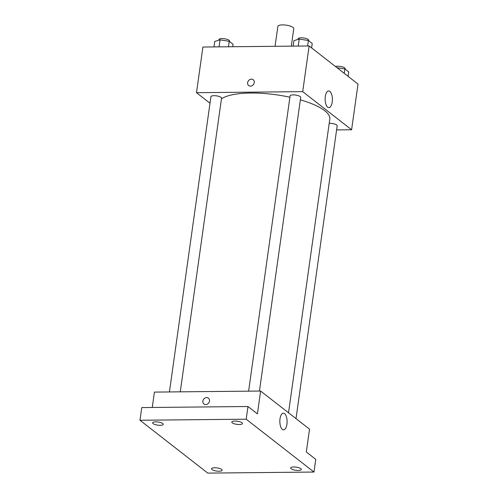 <?xml version="1.0" encoding="UTF-8"?>
<svg xmlns="http://www.w3.org/2000/svg" width="498" height="498" viewBox="0 0 498 498"><rect width="100%" height="100%" fill="white"/><g stroke="black" fill="none" stroke-linecap="round" stroke-linejoin="round"><path stroke-width="0.75" d="M291.318 46.146L293.783 28.616A8.043 2.372 -172 0 0 282.484 24.9A8.043 2.372 -172 0 0 277.853 26.382L275.052 46.308M210.007 103.229L196.492 92.696L202.916 47.03L309.121 45.972L358.025 84.087L351.6 129.76L336.592 129.91M289.911 97.216A56.305 16.59 -172 0 0 250.712 93.039A56.305 16.59 -172 0 0 221.442 98.903M288.529 412.786L329.807 119.066A56.305 16.59 -172 0 0 300.375 99.843M196.492 92.696L302.703 91.638L351.6 129.76M296.017 418.625L337.171 125.789A5.36 1.581 -172 0 0 329.639 123.311A5.36 1.581 -172 0 0 329.209 123.323M180.27 391.839L221.548 98.162A5.36 1.581 -172 0 0 214.016 95.684A5.36 1.581 -172 0 0 210.928 96.668L169.426 391.945M248.602 391.16L290.097 95.884A5.36 1.581 8 0 1 295.631 95.062A5.36 1.581 8 0 1 300.717 97.371L259.446 391.048M302.703 91.638L309.121 45.972M325.3 96.587A8.348 3.635 -90.6 0 1 328.674 90.935A8.348 3.635 -90.6 0 1 332.39 99.245A8.348 3.635 -90.6 0 1 328.842 107.63A8.348 3.635 -90.6 0 1 325.3 96.587M250.444 86.148A3.685 3.137 127.9 0 1 248.67 85.563A3.685 3.137 127.9 0 1 248.465 80.726A3.685 3.137 127.9 0 1 253.202 79.748A3.685 3.137 127.9 0 1 253.968 83.645A3.685 3.137 127.9 0 1 250.444 86.148M248.67 85.563A3.685 3.137 127.9 0 1 248.465 80.726A3.685 3.137 127.9 0 1 253.202 79.748M152.257 407.464L154.417 392.094L260.622 391.042L309.526 429.158L306.314 451.991L315.763 459.355L313.983 472.042L207.772 473.1L139.975 420.256L141.762 407.569L247.967 406.511L257.416 413.875L260.622 391.042M139.975 420.256L246.186 419.198L247.967 406.511M246.186 419.198L313.983 472.042M280.013 418.818A8.348 3.635 -90.6 0 1 283.387 413.166A8.348 3.635 -90.6 0 1 287.103 421.482A8.348 3.635 -90.6 0 1 283.555 429.861A8.348 3.635 -90.6 0 1 280.013 418.818M205.693 404.569A3.685 3.137 127.9 0 1 203.919 403.99A3.685 3.137 127.9 0 1 203.713 399.153A3.685 3.137 127.9 0 1 208.45 398.176A3.685 3.137 127.9 0 1 209.216 402.073A3.685 3.137 127.9 0 1 205.693 404.569M203.919 403.99A3.685 3.137 127.9 0 1 203.713 399.153A3.685 3.137 127.9 0 1 208.45 398.176M291.187 468.761A5.36 1.581 8 0 1 290.708 467.964A5.36 1.581 8 0 1 294.984 467.018A5.36 1.581 8 0 1 300.842 468.662A5.36 1.581 8 0 1 301.327 469.458A5.36 1.581 8 0 1 297.045 470.405A5.36 1.581 8 0 1 291.187 468.761M232.286 422.846A5.36 1.581 8 0 1 231.807 422.049A5.36 1.581 8 0 1 236.083 421.103A5.36 1.581 8 0 1 241.941 422.746A5.36 1.581 8 0 1 242.426 423.543A5.36 1.581 8 0 1 238.144 424.495A5.36 1.581 8 0 1 232.286 422.846M153.116 423.636A5.36 1.581 8 0 1 152.631 422.839A5.36 1.581 8 0 1 156.914 421.893A5.36 1.581 8 0 1 162.771 423.537A5.36 1.581 8 0 1 163.251 424.333A5.36 1.581 8 0 1 158.974 425.28A5.36 1.581 8 0 1 153.116 423.636M212.017 469.546A5.36 1.581 8 0 1 211.532 468.755A5.36 1.581 8 0 1 215.815 467.803A5.36 1.581 8 0 1 221.672 469.452A5.36 1.581 8 0 1 222.152 470.249A5.36 1.581 8 0 1 217.875 471.195A5.36 1.581 8 0 1 212.017 469.546M293.141 46.127L293.907 40.649L299.223 39.074L308.393 40.506L312.24 43.507L311.624 47.92M298.24 46.077L299.223 39.074M307.621 45.984L308.393 40.506M308.679 40.73L308.741 40.282A5.36 1.581 -172 0 0 301.209 37.804A5.36 1.581 -172 0 0 298.121 38.794L298.034 39.429M336.99 67.697L344.846 68.917L348.693 71.917L348.077 76.337M344.224 73.331L344.846 68.917M345.133 69.141L345.195 68.699A5.36 1.581 -172 0 0 337.663 66.222A5.36 1.581 -172 0 0 335.465 66.502M213.966 46.918L214.738 41.434L220.054 39.865L229.217 41.29L233.07 44.291L232.728 46.731M219.07 46.868L220.054 39.865M228.451 46.775L229.217 41.29M229.51 41.515L229.572 41.073A5.36 1.581 -172 0 0 222.033 38.595A5.36 1.581 -172 0 0 218.952 39.579L218.859 40.214"/></g></svg>
